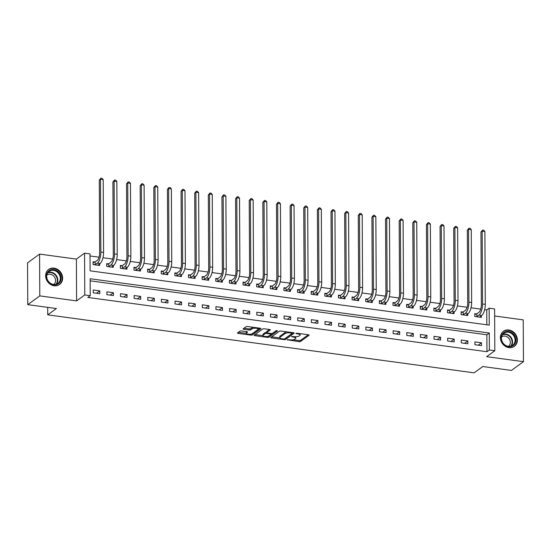 <?xml version="1.0" encoding="UTF-8"?>
<svg xmlns="http://www.w3.org/2000/svg" width="551" height="551" viewBox="0 0 551 551"><rect width="100%" height="100%" fill="white"/><g stroke="black" fill="none" stroke-linecap="round" stroke-linejoin="round"><path stroke-width="0.83" d="M287.223 339.774L299.014 341.668A1.171 0.372 179.7 0 0 300.557 341.468L309.056 335.284A1.171 0.372 179.7 0 0 309.159 335.132A1.171 0.372 179.7 0 0 308.457 334.794L297.085 333.245L295.935 333.493L297.898 333.927A3.747 1.192 179.7 0 1 300.13 335.008A3.747 1.192 179.7 0 1 299.813 335.497L299.103 336.007A3.747 1.192 179.7 0 1 294.165 336.64L291.617 336.578L293.504 337.122A3.747 1.192 179.7 0 1 295.735 338.204A3.747 1.192 179.7 0 1 295.419 338.693L294.709 339.202A3.747 1.192 179.7 0 1 289.778 339.836L287.223 339.774M54.184 285.769A9.298 8.058 54 0 0 59.604 284.474A9.298 8.058 54 0 0 62.118 275.052A9.298 8.058 54 0 0 54.088 268.144A9.298 8.058 54 0 0 48.667 269.439A9.298 8.058 54 0 0 46.153 278.861A9.298 8.058 54 0 0 54.184 285.769M508.938 347.619A9.298 8.058 54 0 0 514.358 346.324A9.298 8.058 54 0 0 516.872 336.902A9.298 8.058 54 0 0 508.842 329.994A9.298 8.058 54 0 0 503.421 331.289A9.298 8.058 54 0 0 500.907 340.711A9.298 8.058 54 0 0 508.938 347.619M241.49 330.965A1.171 0.372 179.7 0 0 239.947 331.165L237.564 332.9A1.171 0.372 179.7 0 0 237.46 333.052A1.171 0.372 179.7 0 0 238.163 333.389L250.795 335.111A1.171 0.372 179.7 0 0 252.337 334.912L260.837 328.727A1.171 0.372 179.7 0 0 260.933 328.575A1.171 0.372 179.7 0 0 260.237 328.238L247.606 326.516A1.171 0.372 179.7 0 0 246.063 326.715L243.184 328.809A1.171 0.372 179.7 0 0 243.081 328.961A1.171 0.372 179.7 0 0 243.783 329.298L249.183 330.035A1.171 0.372 179.7 0 0 250.726 329.835L252.158 328.795A3.127 0.999 179.7 0 1 255.664 328.21A3.127 0.999 179.7 0 1 258.15 329.174A3.127 0.999 179.7 0 1 257.882 329.574L252.289 333.651A3.127 0.999 179.7 0 1 248.783 334.243A3.127 0.999 179.7 0 1 246.297 333.279A3.127 0.999 179.7 0 1 246.559 332.873L247.495 332.191A1.171 0.372 179.7 0 0 247.592 332.039A1.171 0.372 179.7 0 0 246.896 331.702L241.49 330.965M90.233 295.687L84.778 294.943L84.558 253.15L90.013 253.887L90.102 270.837L489.24 325.118L489.15 308.174L494.605 308.918L494.826 350.712L489.371 349.975L489.281 333.024L90.144 278.744L90.233 295.687L87.829 297.437L486.967 351.724L489.371 349.975M494.826 350.712L486.643 356.669L523.45 361.67L511.424 370.424L482.793 366.532L474.135 372.834L47.737 314.841L56.395 308.539L27.77 304.641L39.796 295.894L76.603 300.894L84.778 294.943M270.851 337.426A1.171 0.372 179.7 0 0 270.755 337.577A1.171 0.372 179.7 0 0 271.45 337.915L284.082 339.636A1.171 0.372 179.7 0 0 285.625 339.437L294.124 333.252A1.171 0.372 179.7 0 0 294.227 333.1A1.171 0.372 179.7 0 0 293.525 332.763L280.893 331.048A1.171 0.372 179.7 0 0 279.35 331.241L270.851 337.426M267.435 337.37L254.803 335.655A1.171 0.372 179.7 0 1 254.107 335.318A1.171 0.372 179.7 0 1 254.211 335.166L262.71 328.981A1.171 0.372 179.7 0 1 264.253 328.782L269.653 329.519A1.171 0.372 179.7 0 1 270.355 329.856A1.171 0.372 179.7 0 1 270.252 330.008L266.808 332.515A1.171 0.372 179.7 0 0 266.705 332.666A1.171 0.372 179.7 0 0 267.407 333.004L270.989 333.493A1.171 0.372 179.7 0 0 272.531 333.293L276.12 330.683L277.621 330.882L268.978 337.171A1.171 0.372 179.7 0 1 267.435 337.37L267.435 336.406M27.77 304.641L27.55 262.848L39.576 254.094L39.796 295.894M523.45 361.67L523.23 319.876L494.64 315.985M486.967 351.724L486.877 334.781L90.157 280.824M481.471 342.791L474.928 341.902L474.941 344.726L481.484 345.615L481.471 342.791L478.199 345.167M467.84 340.938L461.297 340.05L461.311 342.874L467.854 343.762L467.84 340.938L464.569 343.314M454.203 339.085L447.66 338.19L447.674 341.021L454.224 341.909L454.203 339.085L450.938 341.462M440.573 337.233L434.03 336.337L434.043 339.161L440.586 340.057L440.573 337.233L437.308 339.609M426.942 335.373L420.399 334.485L420.413 337.308L426.956 338.197L426.942 335.373L423.678 337.756M413.312 333.52L406.769 332.632L406.783 335.456L413.326 336.344L413.312 333.52L410.04 335.896M399.682 331.668L393.138 330.779L393.152 333.603L399.695 334.491L399.682 331.668L396.41 334.044M386.044 329.815L379.501 328.926L379.515 331.75L386.065 332.639L386.044 329.815L382.78 332.191M372.414 327.962L365.871 327.067L365.885 329.891L372.428 330.786L372.414 327.962L369.149 330.338M358.784 326.102L352.241 325.214L352.254 328.038L358.797 328.926L358.784 326.102L355.519 328.486M345.153 324.25L338.61 323.361L338.624 326.185L345.167 327.074L345.153 324.25L341.882 326.626M331.523 322.397L324.98 321.508L324.994 324.332L331.537 325.221L331.523 322.397L328.251 324.773M317.886 320.544L311.343 319.656L311.356 322.48L317.906 323.368L317.886 320.544L314.621 322.92M304.255 318.692L297.712 317.796L297.726 320.627L304.269 321.515L304.255 318.692L300.991 321.068M290.625 316.832L284.082 315.943L284.096 318.767L290.639 319.663L290.625 316.832L287.36 319.215M276.995 314.979L270.451 314.091L270.465 316.915L277.008 317.803L276.995 314.979L273.723 317.362M263.364 313.126L256.821 312.238L256.835 315.062L263.378 315.95L263.364 313.126L260.093 315.503M249.727 311.274L243.184 310.385L243.198 313.209L249.748 314.098L249.727 311.274L246.462 313.65M236.097 309.421L229.553 308.532L229.567 311.356L236.11 312.245L236.097 309.421L232.832 311.797M222.466 307.568L215.923 306.673L215.937 309.497L222.48 310.392L222.466 307.568L219.202 309.944M208.836 305.709L202.293 304.82L202.307 307.644L208.85 308.532L208.836 305.709L205.564 308.092M195.206 303.856L188.662 302.967L188.676 305.791L195.219 306.68L195.206 303.856L191.934 306.232M181.568 302.003L175.025 301.115L175.039 303.938L181.589 304.827L181.568 302.003L178.304 304.379M167.938 300.15L161.395 299.262L161.409 302.086L167.952 302.974L167.938 300.15L164.673 302.527M154.308 298.298L147.764 297.402L147.778 300.226L154.321 301.121L154.308 298.298L151.043 300.674M140.677 296.438L134.134 295.55L134.148 298.373L140.691 299.269L140.677 296.438L137.406 298.821M127.047 294.585L120.504 293.697L120.517 296.521L127.061 297.409L127.047 294.585L123.775 296.968M113.41 292.733L106.866 291.844L106.88 294.668L113.43 295.556L113.41 292.733L110.145 295.109M99.779 290.88L93.236 289.991L93.25 292.815L99.793 293.704L99.779 290.88L96.515 293.256M486.822 324.794L486.747 309.924L484.66 309.641M480.741 309.111L471.029 307.789M467.11 307.251L457.399 305.936M453.48 305.399L443.769 304.076M439.85 303.546L430.131 302.224M426.212 301.693L416.501 300.371M412.582 299.84L402.871 298.518M398.952 297.988L389.24 296.665M385.321 296.128L375.61 294.813M371.691 294.275L361.973 292.953M358.06 292.423L348.342 291.1M344.423 290.57L334.712 289.247M330.793 288.717L321.081 287.395M317.162 286.857L307.451 285.542M303.532 285.005L293.814 283.682M289.902 283.152L280.183 281.83M276.265 281.299L266.553 279.977M262.634 279.447L252.923 278.124M249.004 277.594L239.292 276.271M235.373 275.734L225.655 274.412M221.743 273.881L212.025 272.559M208.106 272.029L198.394 270.706M194.475 270.176L184.764 268.854M180.845 268.323L171.134 267.001M167.215 266.464L157.496 265.148M153.584 264.611L143.866 263.288M139.947 262.758L130.236 261.436M126.317 260.905L116.605 259.583M112.686 259.053L102.975 257.73M99.056 257.193L90.027 255.967M476.56 313.905L474.776 313.657L474.79 316.481L481.333 317.376L481.326 315.73M462.923 312.045L461.146 311.804L461.159 314.628L467.703 315.516L467.696 313.877M449.292 310.192L447.515 309.951L447.529 312.775L454.072 313.664L454.065 312.024M435.662 308.34L433.885 308.099L433.899 310.922L440.442 311.811L440.435 310.172M422.032 306.487L420.248 306.246L420.268 309.07L426.811 309.958L426.798 308.312M408.401 304.634L406.617 304.386L406.631 307.217L413.174 308.105L413.167 306.459M394.764 302.774L392.987 302.533L393.001 305.357L399.544 306.253L399.537 304.607M381.134 300.922L379.357 300.681L379.37 303.505L385.914 304.393L385.907 302.754M367.503 299.069L365.726 298.828L365.74 301.652L372.283 302.54L372.276 300.901M353.873 297.216L352.089 296.975L352.11 299.799L358.653 300.688L358.639 299.048M340.243 295.364L338.459 295.122L338.472 297.946L345.016 298.835L345.009 297.189M326.605 293.504L324.828 293.263L324.842 296.087L331.385 296.982L331.378 295.336M312.975 291.651L311.198 291.41L311.212 294.234L317.755 295.122L317.748 293.483M299.345 289.798L297.568 289.557L297.581 292.381L304.124 293.27L304.118 291.631M285.714 287.946L283.93 287.705L283.951 290.529L290.494 291.417L290.48 289.778M272.084 286.093L270.3 285.852L270.314 288.676L276.857 289.564L276.85 287.918M258.447 284.24L256.67 283.992L256.683 286.816L263.226 287.712L263.22 286.065M244.816 282.381L243.039 282.14L243.053 284.963L249.596 285.859L249.589 284.213M231.186 280.528L229.409 280.287L229.423 283.111L235.966 283.999L235.959 282.36M217.555 278.675L215.772 278.434L215.792 281.258L222.335 282.146L222.322 280.507M203.925 276.822L202.141 276.581L202.155 279.405L208.698 280.294L208.691 278.654M190.288 274.97L188.511 274.729L188.525 277.552L195.068 278.441L195.061 276.795M176.657 273.11L174.881 272.869L174.894 275.693L181.437 276.588L181.431 274.942M163.027 271.257L161.25 271.016L161.264 273.84L167.807 274.729L167.8 273.089M149.397 269.405L147.613 269.163L147.634 271.987L154.177 272.876L154.163 271.237M135.766 267.552L133.983 267.311L133.996 270.135L140.539 271.023L140.533 269.384M122.129 265.699L120.352 265.458L120.366 268.282L126.909 269.17L126.902 267.524M108.499 263.846L106.722 263.598L106.736 266.422L113.279 267.318L113.272 265.672M94.868 261.987L93.091 261.746L93.105 264.57L99.648 265.458L99.641 263.819M47.696 307.355L47.737 314.841M76.603 300.894L76.382 259.101L39.576 254.094M76.382 259.101L84.558 253.15M486.747 309.924L489.15 308.174M486.877 334.781L489.281 333.024M295.735 338.204L295.729 337.074A3.747 1.192 179.7 0 0 295.577 336.737M300.13 335.008L300.123 333.878A3.747 1.192 179.7 0 0 300.054 333.651M293.228 339.753L299.007 340.539A1.171 0.372 179.7 0 0 300.55 340.339L308.216 334.76M285.17 338.479A1.171 0.372 179.7 0 0 285.618 338.307L293.284 332.728M271.684 336.819L279.853 337.928M283.565 338.996L284.647 338.858L292.106 333.424L290.136 332.873A3.747 1.192 179.7 0 0 285.198 333.507L280.101 337.219A3.747 1.192 179.7 0 0 279.784 337.701A3.747 1.192 179.7 0 0 282.016 338.782L283.565 338.996M286.678 331.833A3.747 1.192 179.7 0 0 285.191 332.377L285.198 333.507M279.784 337.701L279.777 336.571A3.747 1.192 179.7 0 1 280.094 336.089L285.191 332.377M262.985 335.635L255.044 334.56M269.411 329.484L266.801 331.385A1.171 0.372 179.7 0 0 266.705 331.537L266.705 332.666M276.526 330.545L268.971 336.041L268.978 337.171M263.226 335.118A3.127 0.999 179.7 0 0 262.965 335.525A3.127 0.999 179.7 0 0 265.451 336.489A3.127 0.999 179.7 0 0 268.957 335.896L270.927 334.464A1.171 0.372 179.7 0 0 271.03 334.312A1.171 0.372 179.7 0 0 270.327 333.975L266.746 333.486A1.171 0.372 179.7 0 0 265.203 333.686L263.226 335.118L263.226 333.989A3.127 0.999 179.7 0 0 262.958 334.395L262.965 335.525M266.705 332.349A1.171 0.372 179.7 0 0 265.196 332.556L265.203 333.686M263.226 333.989L265.196 332.556M268.089 336.268A1.171 0.372 179.7 0 0 268.971 336.041M246.297 333.279L246.29 332.15A3.127 0.999 179.7 0 1 246.552 331.743L246.655 331.668M258.15 329.174L258.144 328.045A3.127 0.999 179.7 0 0 258.13 327.948M253.136 327.266A3.127 0.999 179.7 0 0 252.151 327.666L252.158 328.795M244.017 328.203L249.183 328.906A1.171 0.372 179.7 0 0 250.726 328.706L252.151 327.666M251.497 334.002A1.171 0.372 179.7 0 0 252.33 333.782L259.996 328.203M238.397 332.294L246.311 333.369M474.783 314.463L476.829 313.815L478.971 312.259A5.958 2.287 -82.3 0 0 481.347 304.855L480.968 232.047L482.621 230.077L483.709 230.228L484.894 231.544L485.279 304.352A8.94 3.43 97.7 0 1 481.712 315.447L479.556 317.135M484.894 231.544L482.166 231.172L482.552 303.98A8.94 3.43 97.7 0 1 478.984 315.082L476.574 316.729M482.621 230.077L482.166 231.172L480.968 232.047M476.829 313.815L476.842 316.639M461.153 312.603L463.198 311.962L465.34 310.399A5.958 2.287 -82.3 0 0 467.716 303.002L467.338 230.194L468.984 228.224L470.079 228.376L471.263 229.691L471.642 302.499A8.94 3.43 97.7 0 1 468.081 313.595L465.926 315.275M471.263 229.691L468.536 229.319L468.922 302.127A8.94 3.43 97.7 0 1 465.354 313.223L462.943 314.869M468.984 228.224L468.536 229.319L467.338 230.194M463.198 311.962L463.212 314.786M447.515 310.75L449.561 310.11L451.71 308.546A5.958 2.287 -82.3 0 0 454.086 301.149L453.7 228.341L455.353 226.371L456.448 226.516L457.633 227.839L458.012 300.646A8.94 3.43 97.7 0 1 454.451 311.742L452.295 313.423M457.633 227.839L454.906 227.467L455.284 300.274A8.94 3.43 97.7 0 1 451.724 311.37L449.306 313.016M455.353 226.371L454.906 227.467L453.7 228.341M449.561 310.11L449.582 312.934M433.885 308.897L435.931 308.257L438.079 306.693A5.958 2.287 -82.3 0 0 440.449 299.296L440.07 226.489L441.723 224.519L442.811 224.663L444.003 225.986L444.382 298.794A8.94 3.43 97.7 0 1 440.821 309.889L438.665 311.57M444.003 225.986L441.275 225.614L441.654 298.422A8.94 3.43 97.7 0 1 438.093 309.517L435.676 311.163M441.723 224.519L441.275 225.614L440.07 226.489M435.931 308.257L435.944 311.081M420.255 307.045L422.3 306.397L424.442 304.841A5.958 2.287 -82.3 0 0 426.818 297.444L426.44 224.636L428.093 222.666L429.181 222.811L430.365 224.126L430.751 296.934A8.94 3.43 97.7 0 1 427.183 308.037L425.028 309.717M430.365 224.126L427.645 223.761L428.024 296.569A8.94 3.43 97.7 0 1 424.456 307.665L422.045 309.311M428.093 222.666L427.645 223.761L426.44 224.636M422.3 306.397L422.314 309.221M502.113 334.409A8.045 6.97 -126 0 1 512.154 332.983A8.045 6.97 -126 0 1 514.903 343.769A8.045 6.97 -126 0 1 504.861 345.188A8.045 6.97 -126 0 1 502.113 334.409M514.186 343.597A7.452 6.454 54 0 0 512.63 334.464A7.452 6.454 54 0 0 503.883 333.238A7.452 6.454 54 0 0 502.347 334.932A7.452 6.454 54 0 0 503.896 344.065A7.452 6.454 54 0 0 512.65 345.284A7.452 6.454 54 0 0 514.186 343.597M501.596 336.861A5.868 5.083 -126 0 1 508.449 337.908A5.868 5.083 -126 0 1 509.641 345.064A5.868 5.083 -126 0 1 508.497 346.345M513.415 346.903A9.236 8.003 54 0 0 513.938 346.558A9.236 8.003 54 0 0 515.846 344.458A9.236 8.003 54 0 0 513.918 333.135A9.236 8.003 54 0 0 503.07 331.619A9.236 8.003 54 0 0 502.574 332.012M53.791 284.86A8.045 6.97 -126 0 1 46.387 276.237A8.045 6.97 -126 0 1 53.709 269.611A8.045 6.97 -126 0 1 61.113 278.241A8.045 6.97 -126 0 1 53.791 284.86M53.475 270.355A7.452 6.454 54 0 0 49.129 271.388A7.452 6.454 54 0 0 47.111 278.937A7.452 6.454 54 0 0 53.55 284.474A7.452 6.454 54 0 0 57.896 283.434A7.452 6.454 54 0 0 59.907 275.886A7.452 6.454 54 0 0 53.475 270.355M46.842 275.011A5.868 5.083 -126 0 1 50.196 274.246A5.868 5.083 -126 0 1 55.252 278.558A5.868 5.083 -126 0 1 53.743 284.495M58.661 285.053A9.236 8.003 54 0 0 59.184 284.709A9.236 8.003 54 0 0 61.684 275.348A9.236 8.003 54 0 0 53.709 268.482A9.236 8.003 54 0 0 48.316 269.77A9.236 8.003 54 0 0 47.82 270.162M406.624 305.192L408.67 304.545L410.812 302.988A5.958 2.287 -82.3 0 0 413.188 295.584L412.809 222.776L414.462 220.806L415.55 220.958L416.735 222.273L417.121 295.081A8.94 3.43 97.7 0 1 413.553 306.184L411.397 307.864M416.735 222.273L414.008 221.901L414.393 294.709A8.94 3.43 97.7 0 1 410.826 305.812L408.415 307.458M414.462 220.806L414.008 221.901L412.809 222.776M408.67 304.545L408.684 307.368M392.994 303.339L395.039 302.692L397.181 301.135A5.958 2.287 -82.3 0 0 399.558 293.731L399.179 220.923L400.825 218.954L401.92 219.105L403.105 220.421L403.484 293.228A8.94 3.43 97.7 0 1 399.923 304.324L397.767 306.005M403.105 220.421L400.377 220.049L400.763 292.856A8.94 3.43 97.7 0 1 397.195 303.959L394.785 305.598M400.825 218.954L400.377 220.049L399.179 220.923M395.039 302.692L395.053 305.516M379.357 301.48L381.402 300.839L383.551 299.276A5.958 2.287 -82.3 0 0 385.927 291.878L385.542 219.071L387.195 217.101L388.29 217.252L389.474 218.568L389.853 291.376A8.94 3.43 97.7 0 1 386.292 302.471L384.137 304.152M389.474 218.568L386.747 218.196L387.126 291.004A8.94 3.43 97.7 0 1 383.565 302.1L381.147 303.746M387.195 217.101L386.747 218.196L385.542 219.071M381.402 300.839L381.423 303.663M365.726 299.627L367.772 298.986L369.921 297.423A5.958 2.287 -82.3 0 0 372.29 290.026L371.911 217.218L373.564 215.248L374.652 215.393L375.844 216.715L376.223 289.523A8.94 3.43 97.7 0 1 372.662 300.619L370.506 302.299M375.844 216.715L373.117 216.343L373.495 289.151A8.94 3.43 97.7 0 1 369.935 300.247L367.517 301.893M373.564 215.248L373.117 216.343L371.911 217.218M367.772 298.986L367.786 301.81M352.096 297.774L354.141 297.127L356.283 295.57A5.958 2.287 -82.3 0 0 358.66 288.173L358.281 215.365L359.934 213.395L361.022 213.54L362.207 214.856L362.592 287.663A8.94 3.43 97.7 0 1 359.025 298.766L356.869 300.447M362.207 214.856L359.486 214.491L359.865 287.298A8.94 3.43 97.7 0 1 356.297 298.394L353.887 300.04M359.934 213.395L359.486 214.491L358.281 215.365M354.141 297.127L354.155 299.958M338.466 295.921L340.511 295.274L342.653 293.717A5.958 2.287 -82.3 0 0 345.029 286.32L344.65 213.512L346.303 211.536L347.392 211.687L348.576 213.003L348.962 285.811A8.94 3.43 97.7 0 1 345.394 296.913L343.239 298.594M348.576 213.003L345.849 212.631L346.235 285.439A8.94 3.43 97.7 0 1 342.667 296.541L340.256 298.187M346.303 211.536L345.849 212.631L344.65 213.512M340.511 295.274L340.525 298.098M324.835 294.069L326.881 293.421L329.023 291.865A5.958 2.287 -82.3 0 0 331.399 284.461L331.02 211.653L332.666 209.683L333.761 209.835L334.946 211.15L335.325 283.958A8.94 3.43 97.7 0 1 331.764 295.054L329.608 296.734M334.946 211.15L332.219 210.778L332.604 283.586A8.94 3.43 97.7 0 1 329.037 294.689L326.626 296.335M332.666 209.683L332.219 210.778L331.02 211.653M326.881 293.421L326.895 296.245M311.198 292.209L313.243 291.569L315.392 290.005A5.958 2.287 -82.3 0 0 317.769 282.608L317.383 209.8L319.036 207.83L320.131 207.982L321.316 209.297L321.694 282.105A8.94 3.43 97.7 0 1 318.134 293.201L315.978 294.881M321.316 209.297L318.588 208.925L318.967 281.733A8.94 3.43 97.7 0 1 315.406 292.829L312.989 294.475M319.036 207.83L318.588 208.925L317.383 209.8M313.243 291.569L313.264 294.392M297.568 290.356L299.613 289.716L301.762 288.152A5.958 2.287 -82.3 0 0 304.131 280.755L303.753 207.947L305.406 205.978L306.494 206.122L307.685 207.445L308.064 280.252A8.94 3.43 97.7 0 1 304.503 291.348L302.347 293.029M307.685 207.445L304.958 207.073L305.337 279.88A8.94 3.43 97.7 0 1 301.776 290.976L299.358 292.622M305.406 205.978L304.958 207.073L303.753 207.947M299.613 289.716L299.627 292.54M283.937 288.504L285.983 287.863L288.125 286.3A5.958 2.287 -82.3 0 0 290.501 278.902L290.122 206.095L291.775 204.125L292.863 204.269L294.048 205.592L294.434 278.4A8.94 3.43 97.7 0 1 290.866 289.495L288.71 291.176M294.048 205.592L291.327 205.22L291.706 278.028A8.94 3.43 97.7 0 1 288.139 289.123L285.728 290.77M291.775 204.125L291.327 205.22L290.122 206.095M285.983 287.863L285.997 290.687M270.307 286.651L272.352 286.003L274.494 284.447A5.958 2.287 -82.3 0 0 276.871 277.05L276.492 204.242L278.145 202.272L279.233 202.417L280.418 203.732L280.803 276.54A8.94 3.43 97.7 0 1 277.236 287.643L275.08 289.323M280.418 203.732L277.69 203.36L278.076 276.175A8.94 3.43 97.7 0 1 274.508 287.271L272.098 288.917M278.145 202.272L277.69 203.36L276.492 204.242M272.352 286.003L272.366 288.827M256.676 284.798L258.722 284.151L260.864 282.594A5.958 2.287 -82.3 0 0 263.24 275.19L262.861 202.382L264.508 200.412L265.603 200.564L266.787 201.88L267.166 274.687A8.94 3.43 97.7 0 1 263.605 285.79L261.45 287.47M266.787 201.88L264.06 201.508L264.446 274.315A8.94 3.43 97.7 0 1 260.878 285.418L258.467 287.064M264.508 200.412L264.06 201.508L262.861 202.382M258.722 284.151L258.736 286.975M243.039 282.945L245.085 282.298L247.234 280.735A5.958 2.287 -82.3 0 0 249.61 273.337L249.224 200.53L250.877 198.56L251.972 198.711L253.157 200.027L253.536 272.835A8.94 3.43 97.7 0 1 249.975 283.93L247.819 285.611M253.157 200.027L250.43 199.655L250.808 272.463A8.94 3.43 97.7 0 1 247.247 283.565L244.83 285.204M250.877 198.56L250.43 199.655L249.224 200.53M245.085 282.298L245.105 285.122M229.409 281.086L231.454 280.445L233.603 278.882A5.958 2.287 -82.3 0 0 235.973 271.485L235.594 198.677L237.247 196.707L238.335 196.859L239.527 198.174L239.905 270.982A8.94 3.43 97.7 0 1 236.345 282.078L234.189 283.758M239.527 198.174L236.799 197.802L237.178 270.61A8.94 3.43 97.7 0 1 233.617 281.706L231.2 283.352M237.247 196.707L236.799 197.802L235.594 198.677M231.454 280.445L231.468 283.269M215.778 279.233L217.824 278.592L219.966 277.029A5.958 2.287 -82.3 0 0 222.342 269.632L221.963 196.824L223.616 194.854L224.705 194.999L225.889 196.321L226.275 269.129A8.94 3.43 97.7 0 1 222.707 280.225L220.552 281.905M225.889 196.321L223.169 195.949L223.548 268.757A8.94 3.43 97.7 0 1 219.98 279.853L217.569 281.499M223.616 194.854L223.169 195.949L221.963 196.824M217.824 278.592L217.838 281.416M202.148 277.38L204.194 276.733L206.336 275.176A5.958 2.287 -82.3 0 0 208.712 267.779L208.333 194.971L209.986 193.002L211.074 193.146L212.259 194.462L212.645 267.269A8.94 3.43 97.7 0 1 209.077 278.372L206.921 280.053M212.259 194.462L209.532 194.097L209.917 266.904A8.94 3.43 97.7 0 1 206.35 278L203.939 279.646M209.986 193.002L209.532 194.097L208.333 194.971M204.194 276.733L204.207 279.557M188.518 275.528L190.563 274.88L192.705 273.324A5.958 2.287 -82.3 0 0 195.082 265.919L194.703 193.112L196.349 191.142L197.444 191.293L198.629 192.609L199.007 265.417A8.94 3.43 97.7 0 1 195.447 276.519L193.291 278.2M198.629 192.609L195.901 192.237L196.287 265.045A8.94 3.43 97.7 0 1 192.719 276.147L190.309 277.794M196.349 191.142L195.901 192.237L194.703 193.112M190.563 274.88L190.577 277.704M174.881 273.675L176.926 273.027L179.075 271.471A5.958 2.287 -82.3 0 0 181.451 264.067L181.065 191.259L182.718 189.289L183.814 189.441L184.998 190.756L185.377 263.564A8.94 3.43 97.7 0 1 181.816 274.66L179.66 276.34M184.998 190.756L182.271 190.384L182.65 263.192A8.94 3.43 97.7 0 1 179.089 274.295L176.671 275.941M182.718 189.289L182.271 190.384L181.065 191.259M176.926 273.027L176.947 275.851M161.25 271.815L163.296 271.175L165.445 269.611A5.958 2.287 -82.3 0 0 167.814 262.214L167.435 189.406L169.088 187.436L170.176 187.588L171.368 188.903L171.747 261.711A8.94 3.43 97.7 0 1 168.186 272.807L166.03 274.488M171.368 188.903L168.64 188.532L169.019 261.339A8.94 3.43 97.7 0 1 165.458 272.435L163.041 274.081M169.088 187.436L168.64 188.532L167.435 189.406M163.296 271.175L163.31 273.999M147.62 269.962L149.665 269.322L151.807 267.758A5.958 2.287 -82.3 0 0 154.184 260.361L153.805 187.554L155.458 185.584L156.546 185.728L157.731 187.051L158.116 259.858A8.94 3.43 97.7 0 1 154.549 270.954L152.393 272.635M157.731 187.051L155.01 186.679L155.389 259.487A8.94 3.43 97.7 0 1 151.821 270.582L149.411 272.228M155.458 185.584L155.01 186.679L153.805 187.554M149.665 269.322L149.679 272.146M133.989 268.11L136.035 267.469L138.177 265.906A5.958 2.287 -82.3 0 0 140.553 258.509L140.174 185.701L141.827 183.731L142.916 183.876L144.1 185.191L144.486 258.006A8.94 3.43 97.7 0 1 140.918 269.102L138.762 270.782M144.1 185.191L141.373 184.826L141.759 257.634A8.94 3.43 97.7 0 1 138.191 268.73L135.78 270.376M141.827 183.731L141.373 184.826L140.174 185.701M136.035 267.469L136.049 270.293M120.359 266.257L122.405 265.61L124.547 264.053A5.958 2.287 -82.3 0 0 126.923 256.656L126.544 183.848L128.19 181.878L129.285 182.023L130.47 183.338L130.849 256.146A8.94 3.43 97.7 0 1 127.288 267.249L125.132 268.929M130.47 183.338L127.742 182.966L128.128 255.774A8.94 3.43 97.7 0 1 124.56 266.877L122.15 268.523M128.19 181.878L127.742 182.966L126.544 183.848M122.405 265.61L122.418 268.433M106.722 264.404L108.767 263.757L110.916 262.2A5.958 2.287 -82.3 0 0 113.292 254.796L112.907 181.988L114.56 180.019L115.655 180.17L116.84 181.486L117.218 254.293A8.94 3.43 97.7 0 1 113.658 265.396L111.502 267.077M116.84 181.486L114.112 181.114L114.491 253.921A8.94 3.43 97.7 0 1 110.93 265.024L108.513 266.67M114.56 180.019L114.112 181.114L112.907 181.988M108.767 263.757L108.788 266.581M93.091 262.545L95.137 261.904L97.286 260.341A5.958 2.287 -82.3 0 0 99.655 252.943L99.276 180.136L100.929 178.166L102.018 178.317L103.209 179.633L103.588 252.441A8.94 3.43 97.7 0 1 100.027 263.536L97.871 265.217M103.209 179.633L100.482 179.261L100.861 252.069A8.94 3.43 97.7 0 1 97.3 263.171L94.882 264.811M100.929 178.166L100.482 179.261L99.276 180.136M95.137 261.904L95.151 264.728M287.636 339.643L287.643 340.119M296.424 333.252L296.424 333.727M292.03 336.447L292.03 336.923M293.504 336.551L293.504 337.122M297.891 333.355L297.898 333.927M300.55 340.339L300.557 341.468M299.007 340.539L299.014 341.668M285.618 338.307L285.625 339.437M284.082 339.01L284.082 339.636M271.443 336.998L271.45 337.915M291.686 332.515L291.686 333.086M290.136 332.301L290.136 332.873M280.094 336.089L280.101 337.219M254.803 334.732L254.803 335.655M266.801 331.385L266.808 332.515M270.327 333.403L270.327 333.975M266.739 332.756L266.746 333.486M246.552 331.743L246.559 332.873M250.726 328.706L250.726 329.835M249.183 328.906L249.183 330.035M243.776 328.382L243.783 329.298M252.33 333.782L252.337 334.912M250.788 334.154L250.795 335.111M238.156 332.467L238.163 333.389M481.712 315.447L478.984 315.082M485.279 304.352L482.552 303.98M468.081 313.595L465.354 313.223M471.642 302.499L468.922 302.127M454.451 311.742L451.724 311.37M458.012 300.646L455.284 300.274M440.821 309.889L438.093 309.517M444.382 298.794L441.654 298.422M427.183 308.037L424.456 307.665M430.751 296.934L428.024 296.569M502.76 334.326A7.452 6.454 -126 0 1 510.729 336.957A7.452 6.454 -126 0 1 511.679 345.422A7.452 6.454 -126 0 1 511.266 346.021M510.722 346.193A7.204 6.24 54 0 0 511.245 345.449A7.204 6.24 54 0 0 510.254 337.178A7.204 6.24 54 0 0 502.429 334.794M47.999 272.476A7.452 6.454 -126 0 1 50.968 272.173A7.452 6.454 -126 0 1 57.07 276.877A7.452 6.454 -126 0 1 56.512 284.171M55.968 284.344A7.204 6.24 54 0 0 56.684 277.236A7.204 6.24 54 0 0 50.733 272.58A7.204 6.24 54 0 0 47.668 272.945M413.553 306.184L410.826 305.812M417.121 295.081L414.393 294.709M399.923 304.324L397.195 303.959M403.484 293.228L400.763 292.856M386.292 302.471L383.565 302.1M389.853 291.376L387.126 291.004M372.662 300.619L369.935 300.247M376.223 289.523L373.495 289.151M359.025 298.766L356.297 298.394M362.592 287.663L359.865 287.298M345.394 296.913L342.667 296.541M348.962 285.811L346.235 285.439M331.764 295.054L329.037 294.689M335.325 283.958L332.604 283.586M318.134 293.201L315.406 292.829M321.694 282.105L318.967 281.733M304.503 291.348L301.776 290.976M308.064 280.252L305.337 279.88M290.866 289.495L288.139 289.123M294.434 278.4L291.706 278.028M277.236 287.643L274.508 287.271M280.803 276.54L278.076 276.175M263.605 285.79L260.878 285.418M267.166 274.687L264.446 274.315M249.975 283.93L247.247 283.565M253.536 272.835L250.808 272.463M236.345 282.078L233.617 281.706M239.905 270.982L237.178 270.61M222.707 280.225L219.98 279.853M226.275 269.129L223.548 268.757M209.077 278.372L206.35 278M212.645 267.269L209.917 266.904M195.447 276.519L192.719 276.147M199.007 265.417L196.287 265.045M181.816 274.66L179.089 274.295M185.377 263.564L182.65 263.192M168.186 272.807L165.458 272.435M171.747 261.711L169.019 261.339M154.549 270.954L151.821 270.582M158.116 259.858L155.389 259.487M140.918 269.102L138.191 268.73M144.486 258.006L141.759 257.634M127.288 267.249L124.56 266.877M130.849 256.146L128.128 255.774M113.658 265.396L110.93 265.024M117.218 254.293L114.491 253.921M100.027 263.536L97.3 263.171M103.588 252.441L100.861 252.069M292.175 332.577L292.175 333.321M271.023 333.493L271.03 334.312M513.938 346.558L513.587 346.813M503.07 331.619L502.719 331.874M59.184 284.709L58.833 284.963M48.316 269.77L47.965 270.024"/></g></svg>
